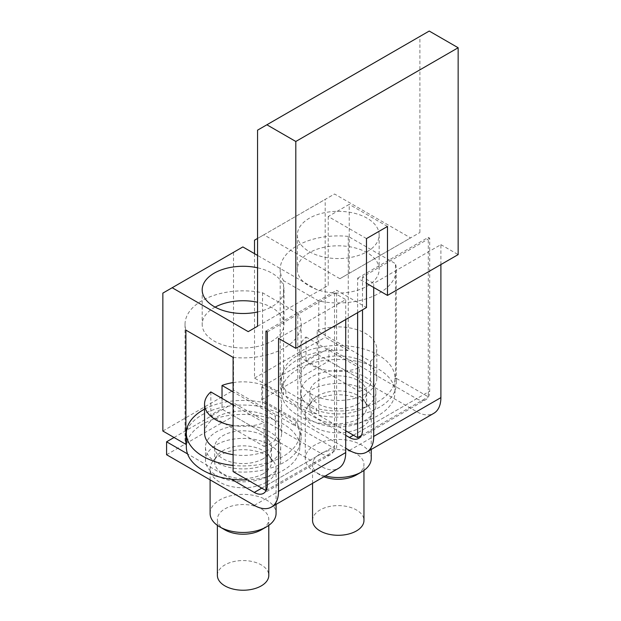 <?xml version="1.0" encoding="UTF-8"?>
<svg xmlns="http://www.w3.org/2000/svg" width="621" height="621" viewBox="0 0 621 621"><rect width="100%" height="100%" fill="white"/><g stroke="black" fill="none" stroke-linecap="round" stroke-linejoin="round"><path stroke-width="0.47" stroke-dasharray="3.1 2.33" d="M357.618 312.65L357.618 278.177L366.483 283.292M357.618 278.177L428.296 237.369L429.693 238.177L429.693 391.16A18.475 10.666 -120 0 1 425.866 399.621L358.69 438.403M440.894 264.569L440.894 244.643L373.71 283.424L362.517 276.958L429.693 238.177M440.894 244.643L458.151 254.602M366.483 238.58L328.23 216.496L349.219 204.371L349.219 273.325L419.897 232.518L410.566 237.905L334.525 194.008L325.194 199.388L325.194 337.296L348.241 350.601L348.241 236.399L395.453 263.653L395.453 377.855L428.296 396.819L428.296 237.369M387.473 226.455L349.219 204.371M233.1 471.587A58.056 33.518 0 0 0 301.146 438.566A58.056 33.518 0 0 0 297.777 427.318L336.629 449.744L336.629 290.294L366.483 307.535M297.777 427.318L297.777 313.116L262.574 292.794A58.056 33.518 0 0 0 185.027 324.364A58.056 33.518 0 0 0 185.896 330.131M242.858 246.933L233.527 252.32L233.527 390.221L262.574 406.996L262.574 292.794M328.23 216.496L328.23 285.443L318.899 290.83L257.552 255.417M285.87 390.811L285.87 396.198L316.469 413.865L316.469 408.478L285.87 390.811A56.736 32.758 180 0 1 281.523 378.236A56.736 32.758 180 0 1 338.259 345.478A56.736 32.758 180 0 1 394.995 378.236A56.736 32.758 180 0 1 326.607 410.295A56.736 32.758 180 0 1 316.469 408.478M285.87 396.198A56.736 32.758 0 0 0 316.469 413.865M345.718 435.337L326.607 424.298A56.736 32.758 180 0 1 282.726 398.969A56.736 32.758 180 0 1 281.523 392.239A56.736 32.758 180 0 1 349.902 360.18A56.736 32.758 180 0 1 393.792 385.517A56.736 32.758 180 0 1 394.995 392.239A56.736 32.758 180 0 1 326.607 424.298L261.751 386.852L328.928 348.07L328.928 360.995L416.629 411.638A34.31 19.81 -120 0 0 433.784 413.33M365.505 393.962A38.533 22.247 180 0 1 323.51 398.791A38.533 22.247 180 0 1 299.726 378.236A38.533 22.247 180 0 1 338.259 355.988A38.533 22.247 180 0 1 376.784 378.236A38.533 22.247 180 0 1 365.505 393.962M233.1 357.385A58.056 33.518 0 0 0 301.146 324.364A58.056 33.518 0 0 0 297.777 313.116M359.326 391.478A38.533 22.247 0 0 0 365.505 388.575A38.533 22.247 0 0 0 370.52 385.012L317.191 354.226A38.533 22.247 0 0 0 305.998 360.685L359.326 391.478L359.326 367.772A38.533 22.247 180 0 1 319.916 368.711A38.533 22.247 180 0 1 299.726 349.149A38.533 22.247 180 0 1 305.998 336.986L305.998 360.685M317.191 330.519A38.533 22.247 180 0 1 356.601 329.58A38.533 22.247 180 0 1 376.784 349.149A38.533 22.247 180 0 1 370.52 361.306L317.191 330.519L317.191 354.226M370.52 361.306L370.52 385.012M305.998 336.986L359.326 367.772M353.419 435.205L416.629 398.705L328.928 348.07M358.317 403.821A28.372 16.379 180 0 1 327.399 407.376A28.372 16.379 180 0 1 309.887 392.239A28.372 16.379 180 0 1 338.259 375.86A28.372 16.379 180 0 1 366.631 392.239A28.372 16.379 180 0 1 358.317 403.821M364.853 376.893A37.609 21.712 180 0 1 375.86 392.239A37.609 21.712 180 0 1 352.65 412.297A37.609 21.712 180 0 1 311.664 407.593A37.609 21.712 180 0 1 300.649 392.239A37.609 21.712 180 0 1 323.867 372.181A37.609 21.712 180 0 1 364.853 376.893M186.347 447.19A56.736 32.758 180 0 1 254.734 415.123L233.76 403.013L233.76 415.946L321.461 466.581A34.31 19.81 -120 0 0 338.616 468.281M174.043 437.495L233.76 403.013M233.1 382.606A38.533 22.247 180 0 1 281.616 404.092A38.533 22.247 180 0 1 275.351 416.256L233.1 391.867M309.336 251.645A40.908 23.614 0 0 0 353.908 256.76A40.908 23.614 0 0 0 379.159 234.948A40.908 23.614 0 0 0 338.259 211.326A40.908 23.614 0 0 0 297.35 234.948A40.908 23.614 0 0 0 309.336 251.645M349.219 273.325L339.889 278.713L263.847 234.808L334.525 194.008M339.889 278.713L410.566 237.905M265.951 331.102L336.629 290.294M267.348 331.909L334.525 293.12L345.718 299.586L278.542 338.367M162.849 431.028L233.527 390.221M262.574 406.996A58.056 33.518 0 0 0 186.455 431.191M185.896 432.806A58.056 33.518 0 0 0 185.027 438.566A58.056 33.518 0 0 0 185.896 444.333M248.221 331.637L318.899 290.83M257.552 311.983A40.908 23.614 0 0 0 283.991 289.891A40.908 23.614 0 0 0 257.552 267.798M266.207 490.404L336.629 449.744M231.439 479.249L187.558 453.912M162.849 293.12L233.527 252.32M257.552 326.25L328.23 285.443M257.552 130.169L419.897 36.437L419.897 232.518M263.847 234.808L257.552 238.448M254.517 253.663L254.517 378.104L283.564 394.871L283.564 280.669L318.775 300.999A58.056 33.518 0 0 0 396.314 269.421A58.056 33.518 0 0 0 395.453 263.653M345.718 430.757L318.775 415.201L318.775 300.999M416.629 398.705A18.475 10.666 -120 0 0 425.866 399.621M429.227 31.05L419.897 36.437M345.718 319.52L345.718 299.586M334.525 293.12L334.525 446.111A18.475 10.666 -120 0 1 330.698 454.564L263.521 493.353M261.751 488.129L321.461 453.648L254.734 415.123A56.736 32.758 180 0 1 298.616 440.46A56.736 32.758 180 0 1 299.827 447.19A56.736 32.758 180 0 1 247.414 479.847M321.461 453.648A18.475 10.666 -120 0 0 330.698 454.564M318.775 415.201A58.056 33.518 0 0 0 396.314 383.623A58.056 33.518 0 0 0 395.453 377.855M361.375 435.453L428.296 396.819M254.517 378.104L325.194 337.296M348.241 350.601A58.056 33.518 0 0 0 280.203 383.623A58.056 33.518 0 0 0 283.564 394.871M254.517 240.195L325.194 199.388M362.517 276.958L362.517 309.817M261.751 386.852L261.751 399.784L345.718 448.261M373.71 287.469L373.71 283.424M311.664 420.526A37.609 21.712 0 0 0 352.65 425.23A37.609 21.712 0 0 0 375.86 405.171A37.609 21.712 0 0 0 338.259 383.46A37.609 21.712 0 0 0 300.649 405.171A37.609 21.712 0 0 0 311.664 420.526M261.751 399.784L328.928 360.995M215.13 307.131A40.908 23.614 0 0 0 202.182 324.364A40.908 23.614 0 0 0 214.167 341.069A40.908 23.614 0 0 0 258.74 346.184A40.908 23.614 0 0 0 283.991 324.364A40.908 23.614 0 0 0 257.552 302.272M309.336 286.118A40.908 23.614 0 0 0 353.908 291.241A40.908 23.614 0 0 0 379.159 269.421A40.908 23.614 0 0 0 338.259 245.807A40.908 23.614 0 0 0 297.35 269.421A40.908 23.614 0 0 0 309.336 286.118M348.241 236.399A58.056 33.518 0 0 0 280.203 269.421A58.056 33.518 0 0 0 283.564 280.669M233.1 404.791L264.15 422.715A38.533 22.247 180 0 1 233.1 425.579M166.583 454.727L233.76 415.946M216.496 475.469A37.609 21.712 0 0 0 257.482 480.173A37.609 21.712 0 0 0 280.692 460.114A37.609 21.712 0 0 0 243.09 438.403A37.609 21.712 0 0 0 205.481 460.114A37.609 21.712 0 0 0 216.496 475.469M216.496 462.536A37.609 21.712 180 0 1 205.481 447.19A37.609 21.712 180 0 1 228.699 427.132A37.609 21.712 180 0 1 269.677 431.836A37.609 21.712 180 0 1 280.692 447.19A37.609 21.712 180 0 1 257.482 467.248A37.609 21.712 180 0 1 216.496 462.536M358.317 418.841A28.372 16.379 180 0 1 327.399 422.389A28.372 16.379 180 0 1 309.887 407.26A28.372 16.379 180 0 1 312.363 400.568A28.372 16.379 180 0 1 338.259 390.881A28.372 16.379 180 0 1 364.154 400.568A28.372 16.379 180 0 1 366.631 407.26A28.372 16.379 180 0 1 358.317 418.841M361.585 427.256A32.991 19.041 180 0 1 325.637 431.385A32.991 19.041 180 0 1 305.268 413.788A32.991 19.041 180 0 1 308.148 406.018A32.991 19.041 180 0 1 338.259 394.746A32.991 19.041 180 0 1 368.369 406.018A32.991 19.041 180 0 1 371.242 413.788A32.991 19.041 180 0 1 361.585 427.256M217.381 575.395A25.702 14.842 180 0 1 243.09 560.553A25.702 14.842 180 0 1 268.792 575.395M224.911 529.868A25.702 14.842 180 0 1 217.381 519.373A25.702 14.842 180 0 1 243.09 504.531A25.702 14.842 180 0 1 268.792 519.373A25.702 14.842 180 0 1 261.262 529.868M210.1 513.427A32.991 19.041 180 0 1 243.09 494.378A32.991 19.041 180 0 1 276.073 513.427M266.417 482.199A32.991 19.041 180 0 1 230.461 486.328A32.991 19.041 180 0 1 210.1 468.731A32.991 19.041 180 0 1 212.972 460.961A32.991 19.041 180 0 1 243.09 449.689A32.991 19.041 180 0 1 273.201 460.961A32.991 19.041 180 0 1 276.073 468.731A32.991 19.041 180 0 1 266.417 482.199M263.149 473.784A28.372 16.379 180 0 1 232.231 477.332A28.372 16.379 180 0 1 214.719 462.203A28.372 16.379 180 0 1 217.187 455.519A28.372 16.379 180 0 1 243.09 445.824A28.372 16.379 180 0 1 268.986 455.519A28.372 16.379 180 0 1 271.455 462.203A28.372 16.379 180 0 1 263.149 473.784M263.149 458.772A28.372 16.379 180 0 1 232.231 462.319A28.372 16.379 180 0 1 214.719 447.19A28.372 16.379 180 0 1 243.09 430.811A28.372 16.379 180 0 1 271.455 447.19A28.372 16.379 180 0 1 263.149 458.772M204.557 409.138A56.736 32.758 180 0 1 264.872 402.936L264.872 408.323L295.48 425.99L295.48 420.603A56.736 32.758 180 0 1 298.616 426.456A56.736 32.758 180 0 1 299.827 433.179A56.736 32.758 180 0 1 233.1 465.424M295.48 425.99A56.736 32.758 0 0 0 264.872 408.323M295.48 420.603L264.872 402.936M204.557 433.179A38.533 22.247 180 0 1 243.09 410.939A38.533 22.247 180 0 1 281.616 433.179A38.533 22.247 180 0 1 270.329 448.913A38.533 22.247 180 0 1 233.1 454.665M264.15 446.421A38.533 22.247 0 0 0 270.329 443.526A38.533 22.247 0 0 0 275.351 439.955L222.023 409.169A38.533 22.247 0 0 0 210.83 415.635L264.15 446.421L264.15 422.715M210.83 391.929L210.83 415.635M222.023 398.395L222.023 409.169M275.351 416.256L275.351 439.955M312.557 520.452A25.702 14.842 180 0 1 338.259 505.61A25.702 14.842 180 0 1 363.96 520.452M323.945 476.749A25.702 14.842 180 0 1 320.079 474.918A25.702 14.842 180 0 1 312.557 464.423A25.702 14.842 180 0 1 338.259 449.588A25.702 14.842 180 0 1 363.96 464.423A25.702 14.842 180 0 1 356.431 474.918M325.272 475.989A32.991 19.041 180 0 1 314.932 471.944A32.991 19.041 180 0 1 305.268 458.477A32.991 19.041 180 0 1 338.259 439.435A32.991 19.041 180 0 1 371.242 458.477M267.348 484.892L334.525 446.111M362.517 429.949L429.693 391.16M349.452 450.419L416.629 411.638M254.284 505.362L321.461 466.581M394.995 392.239L394.995 378.236M281.523 392.239L281.523 378.236M301.146 324.364L301.146 438.566M376.784 378.236L376.784 349.149M299.726 378.236L299.726 349.149M185.027 324.364L185.027 438.566M396.314 269.421L396.314 383.623M202.182 289.891L202.182 324.364M283.991 289.891L283.991 324.364M297.35 234.948L297.35 269.421M379.159 234.948L379.159 269.421M280.203 269.421L280.203 383.623M300.649 392.239L300.649 405.171M375.86 392.239L375.86 405.171M205.481 447.19L205.481 460.114M280.692 447.19L280.692 460.114M366.631 407.26L366.631 392.239M309.887 407.26L309.887 392.239M312.363 400.568L308.148 406.018M364.154 400.568L368.369 406.018M268.792 525.358L268.792 519.373M217.381 525.358L217.381 519.373M276.073 504.384L276.073 468.731M210.1 479.854L210.1 468.731M217.187 455.519L212.972 460.961M268.986 455.519L273.201 460.961M271.455 462.203L271.455 447.19M214.719 462.203L214.719 447.19M299.827 447.19L299.827 433.179M281.616 433.179L281.616 404.092M363.96 470.415L363.96 464.423M312.557 483.324L312.557 464.423M320.079 474.918L314.932 471.944M371.242 449.441L371.242 413.788M305.268 458.477L305.268 413.788"/><path stroke-width="0.93" d="M366.483 283.292L387.473 295.41L458.151 254.602L458.151 47.747L429.227 31.05L257.552 130.169L257.552 326.25L248.221 331.637L172.18 287.733L242.858 246.933L257.552 255.417M172.18 287.733L162.849 293.12L162.849 431.028L185.896 444.333L185.896 330.131L233.1 357.385L233.1 471.587L265.951 490.551L265.951 331.102L267.348 331.909L267.348 484.892A18.475 10.666 -120 0 1 263.521 493.353A18.475 10.666 -120 0 1 254.284 492.437L231.439 479.249A56.736 32.758 180 0 1 187.558 453.912L166.583 441.803L166.583 454.727L254.284 505.362A34.31 19.81 -120 0 0 271.439 507.062A34.31 19.81 -120 0 0 278.542 491.358L278.542 338.367L295.806 348.334L366.483 307.535L366.483 238.58L387.473 226.455L387.473 295.41M295.806 348.334L295.806 141.479L458.151 47.747M187.558 453.912A56.736 32.758 180 0 1 186.347 447.19L186.347 433.179A56.736 32.758 180 0 1 204.557 409.138M166.583 441.803L174.043 437.495M233.1 391.867L222.023 385.462A38.533 22.247 180 0 1 233.1 382.606M186.455 431.191A58.056 33.518 0 0 0 185.896 432.806M257.552 267.798A40.908 23.614 0 0 0 202.182 289.891A40.908 23.614 0 0 0 214.167 306.588A40.908 23.614 0 0 0 257.552 311.983M362.517 309.817L362.517 429.949A18.475 10.666 -120 0 1 358.69 438.403A18.475 10.666 -120 0 1 349.452 437.495L345.718 435.337M295.806 141.479L266.883 124.782M257.552 238.448L254.517 240.195L254.517 253.663M345.718 430.757L357.618 437.626L357.618 312.65M345.718 448.261L349.452 450.419A34.31 19.81 -120 0 0 366.607 452.119L433.784 413.33A34.31 19.81 -120 0 0 440.894 397.626L440.894 264.569M271.439 507.062L338.616 468.281A34.31 19.81 -120 0 0 345.718 452.577L345.718 319.52M357.618 437.626L361.375 435.453M366.607 452.119A34.31 19.81 -120 0 0 373.71 436.416L373.71 287.469M247.414 479.847A56.736 32.758 180 0 1 231.439 479.249M257.552 302.272A40.908 23.614 0 0 0 215.13 307.131M233.1 425.579A38.533 22.247 180 0 1 204.557 404.092A38.533 22.247 180 0 1 210.83 391.929L233.1 404.791M268.792 525.358L268.792 575.395A25.702 14.842 180 0 1 261.262 585.89A25.702 14.842 180 0 1 233.255 589.104A25.702 14.842 180 0 1 217.381 575.395L217.381 525.358M276.073 504.384L276.073 513.427A32.991 19.041 180 0 1 266.417 526.887L261.262 529.868A25.702 14.842 180 0 1 224.911 529.868L219.764 526.887A32.991 19.041 180 0 1 210.1 513.427L210.1 479.854M261.262 529.868L266.417 526.887A32.991 19.041 180 0 1 219.764 526.887M233.1 465.424A56.736 32.758 180 0 1 186.347 433.179M233.1 454.665A38.533 22.247 180 0 1 204.557 433.179L204.557 404.092M222.023 385.462L222.023 398.395M363.96 470.415L363.96 520.452A25.702 14.842 180 0 1 356.431 530.939A25.702 14.842 180 0 1 328.424 534.161A25.702 14.842 180 0 1 312.557 520.452L312.557 483.324M371.242 449.441L371.242 458.477A32.991 19.041 180 0 1 361.585 471.944L356.431 474.918A25.702 14.842 180 0 1 323.945 476.749M356.431 474.918L361.585 471.944A32.991 19.041 180 0 1 325.272 475.989M349.452 437.495L353.419 435.205M278.542 491.358L345.718 452.577M373.71 436.416L440.894 397.626M254.284 492.437L261.751 488.129"/></g></svg>
